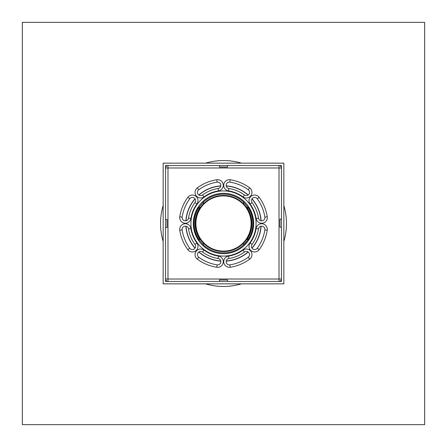 <?xml version="1.0" encoding="UTF-8"?>
<svg xmlns="http://www.w3.org/2000/svg" width="447" height="447" viewBox="0 0 447 447"><rect width="100%" height="100%" fill="white"/><g stroke="black" fill="none" stroke-linecap="round" stroke-linejoin="round"><path stroke-width="0.67" d="M196.607 237.178L197.283 237.178L198.038 238.536L200.686 239.871L203.385 243.095L203.385 244.9L199.116 239.871L197.753 239.229M249.247 239.229L247.884 239.871L243.615 244.9L243.615 243.095L246.314 239.871L248.962 238.536L249.717 237.178L250.393 237.178M197.753 207.771L199.116 207.129L203.385 202.1L203.385 203.905L200.686 207.129L198.038 208.464L197.283 209.822L196.607 209.822M250.393 209.822L249.717 209.822L248.962 208.464L246.314 207.129L243.615 203.905L243.615 202.1L247.884 207.129L249.247 207.771M197.283 237.178A29.569 29.569 0 0 1 197.283 209.822M203.385 202.1A29.368 29.368 0 0 1 243.615 202.1M248.571 238.793A29.368 29.368 0 0 1 203.385 244.9M246.314 207.129A28.083 28.083 0 0 1 246.314 239.871A28.083 28.083 0 0 0 243.615 203.905A28.083 28.083 0 0 0 195.417 223.5A28.083 28.083 0 0 1 200.686 207.129M200.686 239.871A28.083 28.083 0 0 1 195.417 223.5A28.083 28.083 0 0 0 246.314 239.871M249.717 209.822A29.569 29.569 0 0 1 249.717 237.178M195.909 223.5A27.591 27.591 0 0 0 237.296 247.398A27.591 27.591 0 0 0 237.296 199.602A27.591 27.591 0 0 0 195.909 223.5M261.137 226.199A37.738 37.738 0 0 1 252.024 248.202M248.202 252.024A37.738 37.738 0 0 1 226.199 261.137M220.801 261.137A37.738 37.738 0 0 1 198.798 252.024M194.976 248.202A37.738 37.738 0 0 1 185.863 226.199M185.863 220.801A37.738 37.738 0 0 1 194.976 198.798M198.798 194.976A37.738 37.738 0 0 1 220.801 185.863M226.199 185.863A37.738 37.738 0 0 1 248.202 194.976M252.024 198.798A37.738 37.738 0 0 1 261.137 220.801M281.431 165.569L281.431 281.431L165.569 281.431L165.569 165.569L281.431 165.569M283.845 163.155L163.155 163.155L163.155 283.845L283.845 283.845L283.845 163.155M227.523 165.569L227.523 167.027L219.477 167.027L219.477 165.569M165.569 219.477L167.027 219.477L167.027 227.523L165.569 227.523M165.569 279.017L167.983 279.017L167.983 281.431A2.414 2.414 0 0 1 165.569 279.017M167.983 167.983L165.569 167.983A2.414 2.414 0 0 1 167.983 165.569L167.983 167.983L279.017 167.983L279.017 165.569A2.414 2.414 0 0 1 281.431 167.983L279.017 167.983L279.017 279.017L281.431 279.017A2.414 2.414 0 0 1 279.017 281.431L279.017 279.017L167.983 279.017L167.983 167.983M281.431 227.177L279.973 227.177L279.973 219.131L281.431 219.131M219.477 281.431L219.477 279.973L227.523 279.973L227.523 281.431M228.886 188.511A3.218 3.218 0 0 1 226.193 184.84A3.218 3.218 0 0 1 229.864 182.147A41.839 41.839 0 0 1 248.241 189.757A3.218 3.218 0 0 1 248.934 194.255A3.218 3.218 0 0 1 244.436 194.948A35.402 35.402 0 0 0 228.886 188.511A3.218 3.218 0 0 1 226.193 184.84A3.218 3.218 0 0 1 229.864 182.147L230.233 179.761A5.632 5.632 0 0 0 223.807 184.471A5.632 5.632 0 0 0 228.518 190.897L228.886 188.511A35.402 35.402 0 0 1 244.436 194.948L243.006 196.898A5.632 5.632 0 0 0 250.879 195.685A5.632 5.632 0 0 0 249.666 187.813A44.253 44.253 0 0 0 230.233 179.761M256.103 218.482L258.489 218.114A35.402 35.402 0 0 0 252.052 202.564A3.218 3.218 0 0 1 252.745 198.066A3.218 3.218 0 0 1 257.243 198.759A41.839 41.839 0 0 1 264.853 217.136A3.218 3.218 0 0 1 262.16 220.807A3.218 3.218 0 0 1 258.489 218.114A35.402 35.402 0 0 0 252.052 202.564A3.218 3.218 0 0 1 252.745 198.066A3.218 3.218 0 0 1 257.243 198.759L259.187 197.334A5.632 5.632 0 0 0 251.315 196.121A5.632 5.632 0 0 0 250.102 203.994A32.989 32.989 0 0 1 256.103 218.482A5.632 5.632 0 0 0 262.529 223.193A5.632 5.632 0 0 0 267.239 216.767A44.253 44.253 0 0 0 259.187 197.334M250.102 243.006L252.052 244.436A35.402 35.402 0 0 0 258.489 228.886A3.218 3.218 0 0 1 262.16 226.193A3.218 3.218 0 0 1 264.853 229.864A41.839 41.839 0 0 1 257.243 248.241A3.218 3.218 0 0 1 252.745 248.934A3.218 3.218 0 0 1 252.052 244.436A35.402 35.402 0 0 0 258.489 228.886A3.218 3.218 0 0 1 262.16 226.193A3.218 3.218 0 0 1 264.853 229.864L267.239 230.233A5.632 5.632 0 0 0 262.529 223.807A5.632 5.632 0 0 0 256.103 228.518A32.989 32.989 0 0 1 250.102 243.006A5.632 5.632 0 0 0 251.315 250.879A5.632 5.632 0 0 0 259.187 249.666A44.253 44.253 0 0 0 267.239 230.233M228.518 256.103L228.886 258.489A35.402 35.402 0 0 0 244.436 252.052A3.218 3.218 0 0 1 248.934 252.745A3.218 3.218 0 0 1 248.241 257.243A41.839 41.839 0 0 1 229.864 264.853A3.218 3.218 0 0 1 226.193 262.16A3.218 3.218 0 0 1 228.886 258.489A35.402 35.402 0 0 0 244.436 252.052A3.218 3.218 0 0 1 248.934 252.745A3.218 3.218 0 0 1 248.241 257.243L249.666 259.187A5.632 5.632 0 0 0 250.879 251.315A5.632 5.632 0 0 0 243.006 250.102A32.989 32.989 0 0 1 228.518 256.103A5.632 5.632 0 0 0 223.807 262.529A5.632 5.632 0 0 0 230.233 267.239A44.253 44.253 0 0 0 249.666 259.187M203.994 250.102L202.564 252.052A35.402 35.402 0 0 0 218.114 258.489A3.218 3.218 0 0 1 220.807 262.16A3.218 3.218 0 0 1 217.136 264.853A41.839 41.839 0 0 1 198.759 257.243A3.218 3.218 0 0 1 198.066 252.745A3.218 3.218 0 0 1 202.564 252.052A35.402 35.402 0 0 0 218.114 258.489A3.218 3.218 0 0 1 220.807 262.16A3.218 3.218 0 0 1 217.136 264.853L216.767 267.239A5.632 5.632 0 0 0 223.193 262.529A5.632 5.632 0 0 0 218.482 256.103A32.989 32.989 0 0 1 203.994 250.102A5.632 5.632 0 0 0 196.121 251.315A5.632 5.632 0 0 0 197.334 259.187A44.253 44.253 0 0 0 216.767 267.239M187.813 249.666L189.757 248.241A41.839 41.839 0 0 1 182.147 229.864A3.218 3.218 0 0 1 184.84 226.193A3.218 3.218 0 0 1 188.511 228.886A35.402 35.402 0 0 0 194.948 244.436A3.218 3.218 0 0 1 194.255 248.934A3.218 3.218 0 0 1 189.757 248.241A41.839 41.839 0 0 1 182.147 229.864A3.218 3.218 0 0 1 184.84 226.193A3.218 3.218 0 0 1 188.511 228.886L190.897 228.518A5.632 5.632 0 0 0 184.471 223.807A5.632 5.632 0 0 0 179.761 230.233A44.253 44.253 0 0 0 187.813 249.666A5.632 5.632 0 0 0 195.685 250.879A5.632 5.632 0 0 0 196.898 243.006A32.989 32.989 0 0 1 190.897 228.518M179.761 216.767L182.147 217.136A41.839 41.839 0 0 1 189.757 198.759A3.218 3.218 0 0 1 194.255 198.066A3.218 3.218 0 0 1 194.948 202.564A35.402 35.402 0 0 0 188.511 218.114A3.218 3.218 0 0 1 184.84 220.807A3.218 3.218 0 0 1 182.147 217.136A41.839 41.839 0 0 1 189.757 198.759A3.218 3.218 0 0 1 194.255 198.066A3.218 3.218 0 0 1 194.948 202.564L196.898 203.994A5.632 5.632 0 0 0 195.685 196.121A5.632 5.632 0 0 0 187.813 197.334A44.253 44.253 0 0 0 179.761 216.767A5.632 5.632 0 0 0 184.471 223.193A5.632 5.632 0 0 0 190.897 218.482A32.989 32.989 0 0 1 196.898 203.994M197.334 187.813L198.759 189.757A41.839 41.839 0 0 1 217.136 182.147A3.218 3.218 0 0 1 220.807 184.84A3.218 3.218 0 0 1 218.114 188.511A35.402 35.402 0 0 0 202.564 194.948A3.218 3.218 0 0 1 198.066 194.255A3.218 3.218 0 0 1 198.759 189.757A41.839 41.839 0 0 1 217.136 182.147A3.218 3.218 0 0 1 220.807 184.84A3.218 3.218 0 0 1 218.114 188.511L218.482 190.897A5.632 5.632 0 0 0 223.193 184.471A5.632 5.632 0 0 0 216.767 179.761A44.253 44.253 0 0 0 197.334 187.813A5.632 5.632 0 0 0 196.121 195.685A5.632 5.632 0 0 0 203.994 196.898A32.989 32.989 0 0 1 218.482 190.897M223.5 253.672A30.172 30.172 0 0 1 193.327 223.5A30.172 30.172 0 0 1 223.5 193.327A30.172 30.172 0 0 1 253.672 223.5A30.172 30.172 0 0 1 223.5 253.672M22.35 424.65L424.65 424.65L424.65 22.35L22.35 22.35L22.35 424.65M198.384 238.771A29.396 29.396 0 0 1 198.384 208.229M199.932 239.391A28.424 28.424 0 0 1 199.932 207.609M247.068 207.609A28.424 28.424 0 0 1 247.068 239.391M248.616 208.229A29.396 29.396 0 0 1 248.616 238.771M186.03 220.768A37.57 37.57 0 0 1 195.071 198.937M198.937 195.071A37.57 37.57 0 0 1 220.768 186.03M226.232 186.03A37.57 37.57 0 0 1 248.063 195.071M251.929 198.937A37.57 37.57 0 0 1 260.97 220.768M260.97 226.232A37.57 37.57 0 0 1 251.929 248.063M248.063 251.929A37.57 37.57 0 0 1 226.232 260.97M220.768 260.97A37.57 37.57 0 0 1 198.937 251.929M195.071 248.063A37.57 37.57 0 0 1 186.03 226.232M195.423 223.5A28.077 28.077 0 0 1 223.5 195.423A28.077 28.077 0 0 1 251.577 223.5A28.077 28.077 0 0 1 223.5 251.577A28.077 28.077 0 0 1 195.423 223.5M248.241 189.757L249.666 187.813M228.518 190.897A32.989 32.989 0 0 1 243.006 196.898M223.5 256.086A32.586 32.586 0 0 0 251.722 207.207A32.586 32.586 0 0 0 195.278 207.207A32.586 32.586 0 0 0 223.5 256.086M250.102 203.994L252.052 202.564M264.853 217.136L267.239 216.767M256.103 228.518L258.489 228.886M257.243 248.241L259.187 249.666M243.006 250.102L244.436 252.052M229.864 264.853L230.233 267.239M218.482 256.103L218.114 258.489M198.759 257.243L197.334 259.187M179.761 230.233L182.147 229.864M194.948 244.436L196.898 243.006M187.813 197.334L189.757 198.759M188.511 218.114L190.897 218.482M216.767 179.761L217.136 182.147M202.564 194.948L203.994 196.898M241.464 283.845A62.96 62.96 0 0 1 205.536 283.845M163.155 241.464A62.96 62.96 0 0 1 163.155 205.536M205.536 163.155A62.96 62.96 0 0 1 241.464 163.155M283.845 205.536A62.96 62.96 0 0 1 283.845 241.464"/></g></svg>
